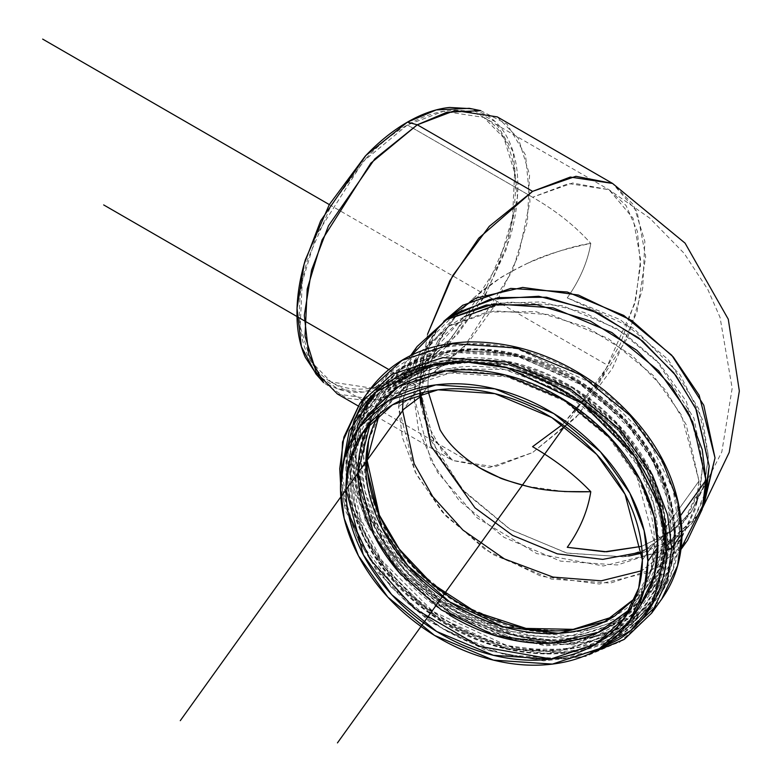 <?xml version="1.0" encoding="UTF-8"?>
<svg xmlns="http://www.w3.org/2000/svg" width="782" height="782" viewBox="0 0 782 782"><rect width="100%" height="100%" fill="white"/><g stroke="black" fill="none" stroke-linecap="round" stroke-linejoin="round"><path stroke-width="0.59" stroke-dasharray="3.91 2.93" d="M317.101 375.292L329.31 384.949C339.662 390.932 351.607 393.248 365.135 391.909C378.674 390.57 392.76 385.673 407.402 377.217C422.055 368.762 436.141 357.394 449.67 343.103L485.505 294.775L509.444 239.575C515.045 220.72 517.85 202.831 517.85 185.921C517.85 169 515.045 154.357 509.444 141.962C503.843 129.577 495.856 120.389 485.505 114.416L471.038 108.678M366.074 158.326C379.299 144.347 393.082 133.233 407.402 124.964C421.723 116.694 435.506 111.904 448.741 110.594C461.967 109.284 473.648 111.552 483.775 117.398C493.901 123.243 501.712 132.226 507.195 144.347C512.669 156.459 515.416 170.789 515.416 187.328C515.416 203.867 512.669 221.355 507.195 239.8L483.775 293.778L448.741 341.04C435.506 355.008 421.723 366.132 407.402 374.402C393.082 382.672 379.299 387.461 366.074 388.771C352.838 390.081 341.157 387.813 331.03 381.968C320.903 376.122 313.093 367.139 307.619 355.018C302.135 342.907 299.398 328.577 299.398 312.038C299.398 295.498 302.135 278.011 307.619 259.565L331.03 205.588L366.074 158.326M628.63 556.061L623.801 556.764L567.253 553.187L510.705 529.717L462.768 489.943L430.735 439.914L419.484 387.246L428.096 432.26L452.612 460.471L489.307 467.597L532.581 452.553L575.865 417.617L612.56 368.127L637.076 311.607L645.678 256.662L637.076 211.648L612.56 183.438L633.616 204.923L644.857 241.355L642.677 288.323L627.809 337.433L579.012 414.225L532.581 452.553L494.889 466.844L452.612 460.471L428.79 433.746L419.484 387.246L427.5 334.344L419.484 387.246L430.735 339.965L437.265 329.398L443.785 321.334M337.325 393.913L379.602 400.286L417.305 385.995L463.736 347.667L512.523 270.875L527.391 221.765L529.57 174.787L518.329 138.365L497.274 116.88M681.093 548.338L648.034 572.6L599.325 584.017L541.232 576.295L485.456 549.795L442.25 511.985L415.183 472.064L398.595 406.718L413.639 395.399L419.484 387.246L436.767 452.661L465.055 492.474L509.874 529.218L566.491 553.001L623.274 556.833L668.493 541.936L697.212 515.827L702.725 507.147L697.241 515.778L671.748 539.922L642.188 553.06M417.119 346.504L402.427 377.481L398.595 406.718L402.319 437.343L416.562 474.742L445.994 516.149L492.601 554.36L551.476 579.1L610.537 583.079L657.564 567.585L687.437 540.44M680.799 515.279L670.936 529.033L667.105 558.26L652.413 589.247L622.55 616.392L575.523 631.895L516.462 627.907L457.587 603.166L410.97 564.956L381.548 523.559L367.305 486.15L363.581 455.525L367.413 426.288L382.105 395.311L411.967 368.156L459.005 352.662L518.055 356.651L576.93 381.381L623.547 419.592L652.97 460.999L667.212 498.408L670.936 529.033L680.799 515.279M459.425 311.842L422.554 352.858L413.639 395.399L418.507 429.768L437.597 472.406L477.147 517.86L536.735 553.597L603.352 565.992L658.356 552.483L692.09 522.953L706.713 489.258M704.797 496.609L691.376 523.969L662.647 550.078L617.428 564.975L560.645 561.144L504.038 537.361L459.22 500.617L430.921 460.813L413.639 395.399L398.595 406.718L411.664 355.038M443.756 321.353L437.294 329.349L423.17 359.143L419.484 387.246L413.639 395.399L417.334 367.286L431.459 337.492L453.071 316.016M667.173 583.01C675.413 567.409 679.529 550.098 679.529 531.086C679.529 512.063 675.413 492.787 667.173 473.247C658.943 453.707 647.222 435.398 632.003 418.311C616.783 401.225 599.237 386.67 579.354 374.637C559.482 362.604 538.778 354.011 517.264 348.87C495.739 343.718 475.045 342.408 455.163 344.93C435.281 347.452 417.735 353.62 402.515 363.435C387.305 373.239 375.575 385.946 367.345 401.547C359.104 417.148 354.989 434.45 354.989 453.472C354.989 472.484 359.104 491.77 367.345 511.301C375.575 530.841 387.305 549.159 402.515 566.246C417.735 583.333 435.281 597.888 455.163 609.921C475.045 621.954 495.739 630.536 517.264 635.688C538.778 640.829 559.482 642.139 579.354 639.617C599.237 637.095 616.783 630.927 632.003 621.123C647.222 611.319 658.943 598.611 667.173 583.01M659.246 474.254C667.046 492.758 670.936 511.017 670.936 529.033C670.936 547.038 667.046 563.431 659.246 578.211C651.445 592.981 640.341 605.014 625.932 614.3C611.514 623.596 594.897 629.432 576.07 631.817C557.243 634.212 537.635 632.97 517.264 628.093C496.883 623.225 477.274 615.092 458.447 603.694C439.621 592.297 423.003 578.514 408.595 562.326C394.177 546.149 383.072 528.798 375.272 510.294C367.481 491.79 363.581 473.53 363.581 455.525C363.581 437.509 367.481 421.117 375.272 406.347C383.072 391.567 394.177 379.544 408.595 370.248C423.003 360.961 439.621 355.126 458.447 352.731C477.274 350.346 496.883 351.587 517.264 356.455C537.635 361.333 557.243 369.466 576.07 380.863C594.897 392.251 611.514 406.044 625.932 422.221C640.341 438.409 651.445 455.75 659.246 474.254M348.293 513.06L341.91 471.702C341.91 490.725 346.025 510.001 354.256 529.541C362.496 549.081 374.216 567.39 389.436 584.477C404.646 601.563 422.202 616.128 442.074 628.151C461.957 640.184 482.66 648.777 504.175 653.918C525.699 659.07 546.393 660.379 566.276 657.858L594.946 651.132M638.132 609.158L612.844 632.54L608.562 635.16M608.484 635.209L562.991 650.057C544.155 652.452 524.556 651.201 504.175 646.333C483.794 641.455 464.195 633.322 445.369 621.925C426.532 610.537 409.915 596.744 395.506 580.567C381.098 564.379 369.994 547.038 362.193 528.534C354.393 510.03 350.492 491.77 350.492 473.765L352.584 451.791M352.604 451.703L362.193 424.587L368.019 414.939M582.502 656.772L539.023 660.037L491.634 651.162L445.916 630.908L406.865 602.57L357.266 538.475L340.551 483.344M656.381 605.903L661.689 599.129L629.432 628.445L578.641 645.179L514.869 640.878L451.282 614.163L400.951 572.903L369.172 528.182L353.787 487.792L349.769 454.723L353.904 423.15L369.769 389.69L365.057 396.885M355.8 416.953L349.769 454.723L365.341 520.489L390.57 560.802L431.244 600.459L485.456 631.387L545.25 645.805L599.589 641.035L640.468 620.996M679.529 531.086L673.038 489.376L647.076 437.275L593.626 384.001L517.264 348.87L477.313 343.728L440.901 347.472L387.442 375.184L361.48 414.871L354.989 453.472L361.48 495.182L387.442 547.273L440.901 600.556L517.264 635.688L557.204 640.829L593.626 637.076L647.076 609.364L673.038 569.687L679.529 531.086A3.998 2.307 180 0 1 682.002 533.177A3.998 2.307 0 0 0 679.529 531.086M359.749 403.659L343.885 437.118L339.74 468.692L343.767 501.761L359.153 542.161L390.922 586.871L441.263 628.132L504.849 654.847L568.622 659.158L619.412 642.413L651.67 613.098L623.43 640.057L585.826 656.381L543.519 660.888L485.084 649.93L429.24 621.465L376.914 571.554L345.732 511.213L340.483 486.306M595.131 651.025L551.437 659.011M369.016 413.541L352.662 451.546M352.643 451.634L350.492 473.765L363.542 531.643L384.548 567.165L418.575 602.844L464.772 632.374L517.537 649.011L568.006 649.324L608.504 635.189M608.582 635.14L639.334 607.477M532.581 197.24L407.402 124.964L532.581 197.24L568.582 183.584L608.953 189.674L626.079 205.529L637.398 231.335L640.478 265.499L634.573 304.11L602.736 376.289L562.463 424.558L594.545 388.341L620.312 344.06L635.834 298.959L640.595 259.595L633.107 218.295L608.953 189.674L572.59 183.008L532.581 197.24C556.022 210.749 575.425 226.145 590.791 243.437C575.425 226.145 556.022 210.749 532.581 197.24M527.342 263.397C554.008 252.087 575.151 245.44 590.791 243.437C587.653 261.892 579.804 280.034 567.253 297.874L620.165 319.623L668.053 359.407L698.844 408.996L708.375 456.336L704.387 484.84L691.366 511.633L670.086 532.601L641.611 546.374L671.357 531.692L691.366 511.633L704.856 483.178L708.375 456.336L702.735 420.071L680.154 374.754L633.664 328.42L567.253 297.874C579.804 280.034 587.653 261.892 590.791 243.437C563.881 248.989 542.728 255.636 527.342 263.397C505.719 273.71 488.183 284.941 474.752 297.072L499.199 278.763C499.942 277.698 509.317 272.566 527.342 263.397M458.32 313.523L449.699 324.413L440.08 339.955C431.967 355.722 427.93 371.157 427.979 386.279L428.135 391.401L427.979 386.279C427.959 371.059 431.987 355.615 440.08 339.955C447.343 325.664 458.897 311.373 474.752 297.072L460.236 311.353M564.438 491.575L527.342 486.336M407.402 124.964L363.063 161.561L316.466 234.903L302.272 281.803L300.19 326.661L310.923 361.45L331.03 381.968L371.401 388.058L407.402 374.402L451.752 337.804L498.349 264.463L512.542 217.562L514.624 172.705L503.882 137.915L483.775 117.398L443.404 111.308L407.402 124.964M630.087 609.246L636.607 601.163L650.78 571.28L654.475 543.079L642.384 559.932L654.475 543.079L637.144 477.46L608.758 437.529L563.802 400.677L507.01 376.816L450.051 372.965L404.685 387.921L375.878 414.108L370.316 422.876M699 481.018L681.669 415.398L653.283 375.458L608.328 338.606L551.535 314.745L494.576 310.904L449.22 325.85L420.403 352.037L403.053 399.358L414.45 361.509L448.467 326.299L487.186 312.018L535.895 311.666L587.184 327.287L632.315 355.673L665.648 390.238L686.225 424.763L699 481.018L696.527 504.273L680.272 540.274L641.875 570.694L681.132 539.101L695.306 509.209L699 481.018L663.429 530.607L699 481.018M368.654 440.354L384.832 401.625L413.639 375.438L459.005 360.492L515.964 364.334L572.747 388.195L617.712 425.046L646.088 464.987L663.429 530.607L659.725 558.798L645.561 588.69L614.056 616.412M420.648 396.494L424.167 369.651L437.656 341.206L465.085 316.27L508.271 302.038L562.493 305.703L616.558 328.411L659.363 363.503L686.381 401.518L702.881 463.99L699.362 490.832L685.873 519.287L642.12 551.984L683.429 522.532L700.525 486.13L702.881 463.99L693.917 418.087L656.655 360.619L624.144 333.288L584.095 312.438L541.046 301.92L500.793 303.181M448.467 326.299L464.361 316.7L430.051 353.982L420.696 393.131M427.979 386.279L423.58 392.398L427.979 386.279M674.328 533.207C674.328 514.566 670.282 495.661 662.207 476.492C654.133 457.333 642.638 439.376 627.711 422.622C612.795 405.868 595.591 391.587 576.09 379.788C556.598 367.99 536.296 359.564 515.191 354.52C494.087 349.476 473.794 348.185 454.293 350.659C434.802 353.141 417.598 359.182 402.671 368.801C387.755 378.42 376.25 390.883 368.175 406.181C360.101 421.478 356.064 438.448 356.064 457.099C356.064 475.749 360.101 494.654 368.175 513.813C376.25 532.982 387.755 550.939 402.671 567.693C417.598 584.447 434.802 598.719 454.293 610.527C473.794 622.325 494.087 630.742 515.191 635.795C536.296 640.839 556.598 642.12 576.09 639.647C595.591 637.174 612.795 631.123 627.711 621.504C642.638 611.886 654.133 599.432 662.207 584.134C670.282 568.837 674.328 551.857 674.328 533.207A2.004 1.153 180 0 1 675.56 534.262A2.004 1.153 0 0 0 674.328 533.207L667.955 492.308L642.501 441.214L590.078 388.977L515.191 354.52L476.023 349.476L440.305 353.161L387.892 380.326L362.428 419.25L356.064 457.099L362.428 497.997L387.892 549.091L440.305 601.338L515.191 635.795L554.36 640.829L590.078 637.154L642.501 609.98L667.955 571.065L674.328 533.207M368.557 440.784L378.244 412.27C385.77 398.018 396.474 386.416 410.374 377.452C424.274 368.498 440.305 362.868 458.467 360.561C476.629 358.254 495.534 359.446 515.191 364.148C534.849 368.85 553.764 376.699 571.916 387.686C590.078 398.683 606.109 411.977 620.009 427.588C633.909 443.198 644.622 459.924 652.139 477.773C659.666 495.622 663.429 513.236 663.429 530.607C663.429 547.977 659.666 563.793 652.139 578.035C644.622 592.287 633.909 603.899 620.009 612.853L613.948 616.48M653.263 596.607C661.337 581.309 665.374 564.34 665.374 545.689C665.374 527.039 661.337 508.134 653.263 488.975C645.179 469.816 633.684 451.849 618.767 435.095C603.841 418.341 586.637 404.069 567.136 392.271C547.644 380.463 527.342 372.046 506.237 367.002C485.143 361.949 464.84 360.668 445.349 363.141C425.848 365.614 408.644 371.665 393.717 381.284C378.801 390.902 367.296 403.356 359.221 418.653C351.147 433.951 347.11 450.931 347.11 469.581C347.11 488.232 351.147 507.137 359.221 526.296C367.296 545.455 378.801 563.411 393.717 580.166C408.644 596.92 425.848 611.201 445.349 623C464.84 634.798 485.143 643.224 506.237 648.268C527.342 653.312 547.644 654.602 567.136 652.129C586.637 649.647 603.841 643.606 618.767 633.987C633.684 624.368 645.179 611.905 653.263 596.607M449.513 615.102C431.351 604.105 415.33 590.811 401.43 575.2M369.29 424.753C376.816 410.501 387.53 398.888 401.43 389.935C415.33 380.971 431.351 375.34 449.513 373.034C467.675 370.727 486.59 371.929 506.237 376.631C525.895 381.333 544.81 389.172 562.972 400.169C581.124 411.156 597.155 424.46 611.055 440.061C624.955 455.671 635.668 472.406 643.195 490.246C650.712 508.095 654.475 525.709 654.475 543.079C654.475 560.45 650.712 576.266 643.195 590.518C635.668 604.769 624.955 616.372 611.055 625.336M675.404 534.722L667.984 545.064L675.404 534.722L671.503 502.64L656.587 463.462L625.756 420.09L576.93 380.062L515.26 354.158L453.404 349.984L404.138 366.211L372.858 394.646L357.472 427.109L353.454 457.724L357.354 489.796L372.271 528.984L403.101 572.356L451.928 612.374L513.598 638.288L575.454 642.462L624.72 626.226L656 597.79L671.386 565.337L675.404 534.722A2.004 1.153 0 0 0 675.56 534.262A2.004 1.153 180 0 1 675.404 534.722L671.386 565.337L656 597.79L624.72 626.226L575.454 642.462L513.598 638.288L451.928 612.374L403.101 572.356L372.271 528.984L357.354 489.796L353.454 457.724L357.472 427.109L372.858 394.646L404.138 366.211L453.404 349.984L515.26 354.158L576.93 380.062L625.756 420.09L656.587 463.462L671.503 502.64L675.404 534.722M667.984 545.064L663.967 575.679L648.581 608.142L617.291 636.577L568.035 652.814L506.169 648.63L444.499 622.726L395.672 582.698L364.852 539.326L349.935 500.148L346.025 468.066L350.043 437.451L365.438 404.998L396.718 376.562L445.984 360.326L507.841 364.5L569.511 390.413L618.337 430.432L649.158 473.804L664.084 512.992L667.984 545.064A2.004 1.153 180 0 1 665.374 545.689A2.004 1.153 0 0 0 667.984 545.064L664.084 512.992L649.158 473.804L618.337 430.432L569.511 390.413L507.841 364.5L445.984 360.326L396.718 376.562L365.438 404.998L350.043 437.451L346.025 468.066L349.935 500.148L364.852 539.326L395.672 582.698L444.499 622.726L506.169 648.63L568.035 652.814L617.291 636.577L648.581 608.142L663.967 575.679L667.984 545.064C667.984 526.198 663.898 507.068 655.727 487.694C647.564 468.31 635.932 450.139 620.84 433.189C605.737 416.239 588.328 401.801 568.612 389.856C548.886 377.921 528.358 369.407 507.01 364.295C485.661 359.192 465.124 357.892 445.408 360.394C425.682 362.897 408.272 369.016 393.18 378.742C378.087 388.478 366.455 401.078 358.283 416.552C350.111 432.035 346.025 449.2 346.025 468.066C346.025 486.932 350.111 506.062 358.283 525.445C366.455 544.829 378.087 562.991 393.18 579.941C408.272 596.891 425.682 611.338 445.408 623.274C465.124 635.209 485.661 643.733 507.01 648.835C528.358 653.938 548.886 655.238 568.612 652.735C588.328 650.233 605.737 644.114 620.84 634.388C635.932 624.652 647.564 612.052 655.727 596.578C663.898 581.104 667.984 563.93 667.984 545.064L663.967 575.679L648.581 608.142L617.291 636.577L568.035 652.814L506.169 648.63L444.499 622.726L395.672 582.698L364.852 539.326L349.935 500.148L346.025 468.066L350.043 437.451L365.438 404.998L396.718 376.562L445.984 360.326L507.841 364.5L569.511 390.413L618.337 430.432L649.158 473.804L664.084 512.992L667.984 545.064L674.641 535.787C674.641 516.922 670.555 497.792 662.383 478.408C654.221 459.024 642.589 440.862 627.496 423.912C612.394 406.963 594.985 392.515 575.269 380.58C555.543 368.645 535.015 360.131 513.666 355.018C492.318 349.916 471.781 348.616 452.064 351.118C432.338 353.62 414.929 359.74 399.837 369.466C384.744 379.202 373.112 391.802 364.94 407.275C356.768 422.759 352.682 439.924 352.682 458.79C352.682 477.655 356.768 496.785 364.94 516.169C373.112 535.553 384.744 553.715 399.837 570.664C414.929 587.614 432.338 602.062 452.064 613.997C471.781 625.932 492.318 634.446 513.666 639.559C535.015 644.661 555.543 645.961 575.269 643.459C594.985 640.957 612.394 634.837 627.496 625.111C642.589 615.375 654.221 602.775 662.383 587.302C670.555 571.818 674.641 554.653 674.641 535.787L670.741 503.706L655.815 464.528L624.994 421.156L576.168 381.127L514.497 355.224L452.641 351.05L403.375 367.276L372.085 395.721L356.7 428.174L352.682 458.79L356.592 490.871L371.509 530.049L402.329 573.421L451.155 613.45L512.826 639.353L574.692 643.527L623.948 627.301L655.238 598.856L670.624 566.403L674.641 535.787L667.984 545.064M665.374 545.689L659.011 583.548L633.547 622.462L581.124 649.627L545.416 653.312L506.237 648.268L431.361 613.811L378.938 561.574L353.474 510.48L347.11 469.581L353.474 431.723L378.938 392.808L431.361 365.634L467.069 361.958L506.237 367.002L581.124 401.449L633.547 453.697L659.011 504.791L665.374 545.689M480.676 110.643L507.019 124.084L525.543 155.041L529.981 201.609L518.603 254.981L495.661 304.315L467.988 342.878L417.305 385.995L371.861 401.225L346.543 398.126L323.621 382.652M315.928 373.962L338.303 389.065L363.024 392.085L407.402 377.217L456.903 335.116L483.931 297.463L506.325 249.282L517.44 197.162L513.109 151.679L495.026 121.454L469.288 108.317M654.456 479.415C662.188 497.772 666.049 515.876 666.049 533.735C666.049 551.593 662.188 567.849 654.456 582.492C646.714 597.145 635.707 609.08 621.416 618.288C607.125 627.496 590.654 633.293 571.984 635.658C553.314 638.034 533.871 636.802 513.666 631.964C493.452 627.135 474.019 619.07 455.349 607.77C436.679 596.471 420.198 582.795 405.907 566.755C391.616 550.704 380.609 533.51 372.877 515.162C365.145 496.805 361.274 478.701 361.274 460.842C361.274 442.983 365.145 426.728 372.877 412.085C380.609 397.432 391.616 385.497 405.907 376.289C420.198 367.081 436.679 361.284 455.349 358.918C474.019 356.543 493.452 357.775 513.666 362.613C533.871 367.442 553.314 375.507 571.984 386.807C590.654 398.106 607.125 411.782 621.416 427.822C635.707 443.873 646.714 461.067 654.456 479.415M664.289 544.184C664.289 562.61 660.301 579.394 652.315 594.516C644.339 609.628 632.97 621.944 618.22 631.455C603.479 640.957 586.471 646.939 567.194 649.383C547.928 651.826 527.86 650.556 507.01 645.57C486.15 640.585 466.092 632.257 446.815 620.595C427.549 608.934 410.54 594.819 395.79 578.26C381.039 561.701 369.681 543.949 361.695 525.005C353.718 506.071 349.72 487.382 349.72 468.956C349.72 450.52 353.718 433.746 361.695 418.624C369.681 403.502 381.039 391.186 395.79 381.684C410.54 372.173 427.549 366.201 446.815 363.747C466.092 361.304 486.15 362.574 507.01 367.56C527.86 372.555 547.928 380.873 567.194 392.535C586.471 404.196 603.479 418.311 618.22 434.87C632.97 451.439 644.339 469.18 652.315 488.124C660.301 507.059 664.289 525.748 664.289 544.184L657.633 534.908L664.289 544.184L657.994 581.593L632.833 620.058L581.026 646.919L545.719 650.556L507.01 645.57L432.993 611.514L381.176 559.873L356.015 509.375L349.72 468.956L356.015 431.537L381.176 393.072L432.993 366.22L468.291 362.584L507.01 367.56L581.026 401.616L632.833 453.257L657.994 503.755L664.289 544.184M635.395 598.025L653.107 565.709L657.633 534.908L653.879 504.947L639.461 468.223L609.618 427.793L562.688 391.362L504.546 369.485L448.086 368.733L405.056 386.484L379.27 414.206M652.501 585.219C660.233 570.567 664.104 554.311 664.104 536.452C664.104 518.593 660.233 500.49 652.501 482.142C644.769 463.785 633.752 446.59 619.471 430.55C605.18 414.499 588.699 400.824 570.029 389.534C551.359 378.234 531.916 370.16 511.711 365.331C491.507 360.502 472.064 359.27 453.394 361.636C434.724 364.011 418.243 369.798 403.962 379.006C389.671 388.224 378.654 400.149 370.922 414.802C363.19 429.455 359.329 445.711 359.329 463.57C359.329 481.429 363.19 499.532 370.922 517.88C378.654 536.227 389.671 553.421 403.962 569.472C418.243 585.513 434.724 599.188 453.394 610.488C472.064 621.788 491.507 629.852 511.711 634.681C531.916 639.52 551.359 640.751 570.029 638.376C588.699 636.01 605.18 630.224 619.471 621.006C633.752 611.798 644.769 599.862 652.501 585.219M379.231 414.255L408.527 384.138C422.212 375.321 437.988 369.778 455.867 367.511C473.745 365.233 492.367 366.416 511.711 371.049C531.066 375.673 549.678 383.395 567.556 394.216C585.435 405.037 601.211 418.126 614.896 433.492C628.581 448.858 639.119 465.329 646.528 482.895C653.938 500.47 657.633 517.801 657.633 534.908C657.633 552.004 653.938 567.576 646.528 581.603L635.355 598.103M664.104 536.452L666.049 533.735L664.104 536.452L660.301 565.435L645.737 596.158L616.118 623.078L569.482 638.444L510.92 634.495L452.543 609.97L406.317 572.082L377.139 531.027L363.024 493.931L359.329 463.57L363.122 434.577L377.696 403.854L407.314 376.934L453.941 361.567L512.503 365.526L570.88 390.052L617.106 427.94L646.284 468.995L660.409 506.091L664.104 536.452M666.049 533.735L662.354 503.364L648.229 466.277L619.051 425.213L572.835 387.325L514.448 362.799L455.896 358.85L409.26 374.216L379.641 401.137L365.077 431.86L361.274 460.842L364.969 491.213L379.094 528.3L408.272 569.364L454.489 607.252L512.875 631.778L571.427 635.727L618.063 620.361L647.682 593.44L662.246 562.717L666.049 533.735M329.31 204.591L608.152 365.585L564.712 426.141M388.762 369.515L419.484 387.246L403.717 409.23M358.156 405.936L452.612 460.471L442.211 451.302L424.02 417.852L420.951 404.802M437.265 329.398C425.731 345.888 419.797 365.174 419.484 387.246M697.241 515.778L702.461 508.192M419.66 393.385L419.484 387.892M410.638 355.527L382.105 395.311M680.956 549.463L652.413 589.247M691.376 523.969L697.212 515.827M437.294 329.349L431.459 337.492M358.997 427.519L360.199 425.838M630.312 620.058L629.314 621.446M480.754 468.408L331.03 381.968M685.873 519.287L691.366 511.633L721.806 451.957L732.177 388.253L720.056 317.443L707.915 289.682L684.103 253.28L649.637 218.061L608.953 189.674L483.775 117.398M625.483 616.675L636.607 601.163M375.878 414.108L364.95 429.338M420.403 352.037L384.832 401.625M645.561 588.69L681.132 539.101M700.525 486.13L696.527 504.273M437.656 341.206L449.699 324.413M648.581 608.142L656 597.79C668.942 579.55 675.462 558.377 675.56 534.282C673.077 476.58 643.664 427.226 587.311 386.2C513.1 333.269 411.557 336.974 372.858 394.646L365.438 404.998C322.868 460.5 352.692 558.788 427.549 611.905C502.083 669.275 608.748 667.789 648.581 608.142L655.238 598.856M365.438 404.998L372.085 395.721M645.737 596.158L647.682 593.44M377.696 403.854L379.641 401.137"/><path stroke-width="1.17" d="M471.038 108.678L449.67 107.457C436.141 108.796 422.055 113.693 407.402 122.148C392.76 130.604 378.674 141.972 365.135 156.263L329.31 204.591L305.361 259.79C299.76 278.646 296.955 296.534 296.955 313.445C296.955 330.356 299.76 345.009 305.361 357.403L317.101 375.292M352.174 542.503C344.373 523.999 340.473 505.739 340.473 487.733C340.473 469.718 344.373 453.325 352.174 438.555C359.974 423.776 371.079 411.743 385.487 402.456C399.895 393.17 416.513 387.325 435.339 384.94C454.166 382.545 473.775 383.786 494.156 388.664C514.536 393.542 534.135 401.674 552.962 413.062C571.789 424.46 588.416 438.252 602.824 454.43C617.233 470.617 628.337 487.958 636.137 506.462C643.938 524.966 647.838 543.226 647.838 561.232C647.838 579.247 643.938 595.64 636.137 610.41C628.337 625.189 617.233 637.222 602.824 646.509C588.416 655.795 571.789 661.64 552.962 664.026C534.135 666.42 514.536 665.179 494.156 660.301C473.775 655.424 454.166 647.291 435.339 635.903C416.513 624.505 399.895 610.713 385.487 594.535C371.079 578.348 359.974 561.007 352.174 542.503M357.208 441.595C349.681 455.847 345.918 471.663 345.918 489.033C345.918 506.404 349.681 524.018 357.208 541.867C364.725 559.716 375.438 576.442 389.338 592.052C403.238 607.663 419.269 620.957 437.431 631.944C455.583 642.941 474.498 650.79 494.156 655.482C513.813 660.184 532.718 661.386 550.88 659.079C569.042 656.772 585.073 651.142 598.973 642.178C612.873 633.225 623.577 621.622 631.103 607.37C638.62 593.118 642.384 577.302 642.384 559.932C642.384 542.561 638.62 524.947 631.103 507.098C623.577 489.249 612.873 472.524 598.973 456.913C585.073 441.312 569.042 428.008 550.88 417.021C532.718 406.024 513.813 398.175 494.156 393.483C474.498 388.781 455.583 387.579 437.431 389.886C419.269 392.193 403.238 397.823 389.338 406.787C375.438 415.741 364.725 427.343 357.208 441.595M702.461 508.192L729.215 452.397L739.342 391.029L728.277 319.212L685.071 243.143L612.56 183.438L497.274 116.88L454.997 110.506L417.305 124.797L532.581 191.355L570.283 177.064L612.56 183.438L575.865 176.312L532.581 191.355L489.307 226.291L452.612 275.782L427.5 334.344L449.846 280.689L478.75 238.187L532.581 191.355L417.305 124.797L370.863 163.125L322.076 239.918L307.209 289.027L305.029 335.996L316.27 372.428L337.325 393.913L358.156 405.936M443.785 321.334L462.768 305.254L510.705 288.411L567.253 291.999L623.801 315.459L671.748 355.233L703.78 405.262L715.022 457.929L703.78 505.211L702.725 507.147L715.022 457.929L699.147 395.233L673.243 356.924L631.876 320.591L578.406 295.029L522.62 287.424L475.7 298.186L443.756 321.353M642.188 553.06L628.63 556.061M680.956 549.463L687.437 540.44L702.119 509.453L705.96 480.216L702.226 449.601L687.984 412.192L658.561 370.785L611.944 332.575L553.069 307.844L494.019 303.856L446.991 319.349L417.119 346.504L410.638 355.527M411.664 355.038L446.209 319.818L486.355 305.019L536.853 304.648L590.029 320.835L636.822 350.268L671.367 386.113L692.715 421.899L705.96 480.216L680.799 515.279L705.96 480.216L703.389 504.331L681.093 548.338M703.389 504.331L706.713 489.258L709.186 466.072L696.449 409.993L675.931 375.575L642.706 341.118L597.712 312.82L546.579 297.248L498.026 297.6L459.425 311.842L446.209 319.818M453.071 316.016L490.197 299.271L538.7 296.261L591.319 309.995L638.571 337.804L673.83 372.858L695.677 408.292L709.186 466.072L704.797 496.609M594.946 651.132L618.914 639.363C634.134 629.549 645.864 616.842 654.094 601.241C662.325 585.64 666.45 568.338 666.45 549.316C666.45 530.304 662.325 511.027 654.094 491.487C645.864 471.947 634.134 453.628 618.914 436.542C603.704 419.455 586.158 404.9 566.276 392.867C546.393 380.834 525.699 372.252 504.175 367.1C482.66 361.958 461.957 360.649 442.074 363.171C422.202 365.693 404.646 371.861 389.436 381.665C374.216 391.479 362.496 404.177 354.256 419.778L341.93 469.268L349.29 430.696L376.377 391.577L430.687 365.077L467.196 362.037L506.922 367.775L582.238 403.453L634.652 456.444L660.076 508.017L666.45 549.316L652.774 603.665L630.781 630.497L595.131 651.025M368.019 414.939L395.506 388.488C409.915 379.192 426.532 373.356 445.369 370.971C464.195 368.576 483.794 369.818 504.175 374.695C524.556 379.563 544.155 387.696 562.991 399.094C581.818 410.491 598.435 424.284 612.844 440.462C627.252 456.639 638.356 473.99 646.157 492.494C653.957 510.998 657.858 529.258 657.858 547.263C657.858 565.278 653.957 581.671 646.157 596.441L638.132 609.158M340.551 483.344L339.74 468.692L343.885 437.118L359.749 403.659L392.007 374.343L442.788 357.609L506.57 361.91L570.146 388.625L620.488 429.885L652.266 474.606L667.642 514.996L671.67 548.065L667.535 579.638L651.67 613.098L624.329 639.334L582.502 656.772M671.67 548.065L681.699 534.096L677.671 501.027L662.286 460.627L630.507 415.916L580.176 374.656L516.589 347.941L452.817 343.64L402.026 360.375L369.769 389.69L402.026 360.375L452.817 343.64L516.589 347.941L580.176 374.656L630.507 415.916L662.286 460.627L677.671 501.027L681.699 534.096L671.67 548.065L667.642 514.996L652.266 474.606L620.488 429.885L570.146 388.625L506.57 361.91L442.788 357.609L392.007 374.343L359.749 403.659L369.769 389.69C392.036 359.945 424.558 344.031 467.343 341.949C515.553 341.108 561.105 357.139 604.007 390.062C654.133 431.459 680.135 479.18 682.002 533.216C681.904 558.192 675.13 580.166 661.689 599.129L677.554 565.669L681.699 534.096L677.554 565.669L661.689 599.129L651.67 613.098L667.535 579.638L671.67 548.065A3.998 2.307 180 0 1 666.45 549.316A3.998 2.307 0 0 0 671.67 548.065M365.057 396.885L355.8 416.953M640.468 620.996L656.381 605.903M682.002 533.177A3.998 2.307 180 0 1 681.699 534.096A3.998 2.307 0 0 0 682.002 533.177M551.437 659.011L479.552 646.372L414.48 608.572L370.365 559.638L348.293 513.06M630.312 620.058L639.334 607.477L654.026 576.5L657.858 547.263L647.838 561.232L643.997 590.469L629.314 621.446L599.442 648.601L552.415 664.094L493.354 660.106L434.479 635.375L387.872 597.165L358.439 555.758L344.197 518.349L340.473 487.733L344.305 458.496L358.997 427.519L388.869 400.364L435.897 384.871L494.947 388.859L553.822 413.59L600.439 451.8L629.862 493.207L644.104 530.616L647.838 561.232L657.858 547.263L654.133 516.638L639.891 479.239L610.459 437.832L563.851 399.622L504.977 374.881L445.916 370.903L398.888 386.396L369.016 413.541L360.199 425.838M440.08 429.817L428.125 391.391L440.08 429.817C447.539 442.671 459.102 454.313 474.752 464.733C458.897 454.107 447.343 442.475 440.08 429.817M499.199 477.431L480.754 468.408L474.752 464.733C488.183 473.765 505.719 480.969 527.342 486.336C509.317 481.331 499.942 478.359 499.199 477.431M527.342 486.336C542.728 490.51 563.881 492.308 590.791 491.712C587.702 511.125 579.853 529.658 567.253 547.312L606.646 551.769L641.611 546.374L604.701 551.789L567.253 547.312C579.853 529.658 587.702 511.125 590.791 491.712C575.308 475.407 555.904 460.393 532.581 446.669L562.463 424.558L532.581 446.669C555.904 460.393 575.308 475.407 590.791 491.712L564.438 491.575M642.384 559.932L638.689 588.123L624.515 618.015L595.708 644.202L550.342 659.148L493.383 655.296L436.6 631.445L391.635 594.584L363.259 554.653L345.918 489.033L349.622 460.842L363.786 430.95L392.603 404.763L437.959 389.817L494.918 393.669L551.711 417.52L596.666 454.381L625.053 494.312L642.384 559.932M370.316 422.876L358.009 472.181L373.933 535.054L399.905 573.47L441.371 609.911L494.986 635.571L550.939 643.224L598.005 632.462L630.087 609.246M403.053 399.358L402.535 410.12L414.147 463.706L432.739 496.58L462.934 530.079L504.449 558.934L553.05 577.096L601.28 580.811L641.875 570.694L601.28 580.811L553.05 577.096L504.449 558.934L462.934 530.079L432.739 496.58L414.147 463.706L402.535 410.12L420.648 396.494L402.535 410.12L403.053 399.358M614.056 616.412L574.662 629.373L526.032 628.405L475.564 611.915L431.586 583.343L399.279 549.101L379.348 515.103L366.963 459.708L368.654 440.354M500.793 303.181L464.361 316.7M420.696 393.131L420.648 396.494L431.117 446.141L474.997 507.85L512.63 535.416L557.351 553.851L602.756 559.384L642.12 551.984L602.756 559.384L557.351 553.851L512.63 535.416L474.997 507.85L431.117 446.141L420.648 396.494L423.58 392.398L420.648 396.494M460.236 311.353L458.32 313.523M613.948 616.48L571.916 629.754C553.764 632.061 534.849 630.859 515.191 626.157C495.534 621.455 476.629 613.616 458.467 602.619C440.305 591.632 424.274 578.328 410.374 562.727C396.474 547.117 385.77 530.392 378.244 512.542C370.727 494.693 366.963 477.079 366.963 459.708L368.557 440.784M401.43 575.2C387.53 559.589 376.816 542.864 369.29 525.015C361.773 507.166 358.009 489.552 358.009 472.181C358.009 454.811 361.773 439.005 369.29 424.753M611.055 625.336C597.155 634.29 581.124 639.92 562.972 642.227C544.81 644.534 525.895 643.342 506.237 638.64C486.59 633.938 467.675 626.089 449.513 615.102M417.305 124.797L446.835 112.276L480.676 110.643L469.288 108.317L436.248 109.92L407.402 122.148L365.868 155.491L320.669 220.807L304.149 264.023L297.043 308.264L301.393 346.67L315.928 373.962L323.621 382.652L308.743 354.715L304.296 315.381L311.568 270.083L328.479 225.822L374.774 158.941L417.305 124.797L407.402 122.148L417.305 124.797M379.27 414.206L365.79 465.114L381.812 527.694L407.979 565.904L449.679 601.905L503.276 626.734L558.661 633.342L604.623 621.67L635.395 598.025M635.355 598.103L614.896 615.874C601.211 624.691 585.435 630.243 567.556 632.511C549.678 634.779 531.066 633.596 511.711 628.972C492.367 624.339 473.745 616.617 455.867 605.796C437.988 594.985 422.212 581.886 408.527 566.52C394.842 551.154 384.304 534.692 376.895 517.117C369.495 499.551 365.79 482.211 365.79 465.114C365.79 448.008 369.495 432.446 376.895 418.419L379.231 414.255M42.658 39.1L329.31 204.591M564.712 426.141L337.453 742.9M103.674 204.923L388.762 369.515M403.717 409.23L180.28 720.672M420.951 404.802L419.66 393.385M419.484 387.892L419.484 387.246M359.749 403.659L342.536 441.967L340.483 486.306M624.515 618.015L625.483 616.675M364.95 429.338L363.786 430.95M372.858 394.646L372.437 395.233"/></g></svg>
